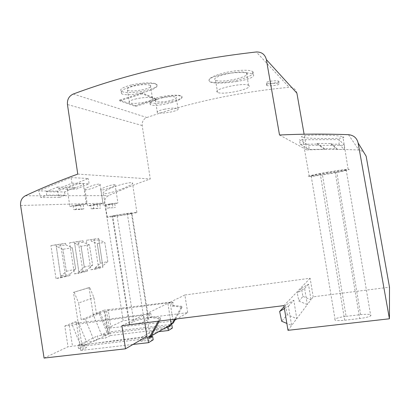 <?xml version="1.0" encoding="UTF-8"?>
<svg xmlns="http://www.w3.org/2000/svg" width="410" height="410" viewBox="0 0 410 410"><rect width="100%" height="100%" fill="white"/><g stroke="black" fill="none" stroke-linecap="round" stroke-linejoin="round"><path stroke-width="0.31" stroke-dasharray="2.05 1.54" d="M324.541 138.534L332.105 138.483C342.073 138.293 345.681 137.698 342.919 136.694C338.721 135.7 331.234 135.131 320.456 134.987C307.172 134.921 297.937 136.412 302.385 137.36C306.547 138.114 313.927 138.503 324.541 138.534M326.719 172.287C337.107 170.504 344.241 169.509 348.121 169.304C352.574 169.14 342.827 171.467 330.383 173.614C320.148 175.367 313.102 176.346 309.248 176.541C305.091 176.7 313.85 174.527 326.719 172.287M320.266 173.907C312.856 175.254 309.832 175.987 311.2 176.11L336.738 172.062C344.4 170.673 347.547 169.909 346.173 169.766L320.266 173.907L344.692 320.241C337.122 320.928 333.894 320.548 335.016 319.113C336.892 317.981 340.582 317.058 346.091 316.356L322.409 174.563M344.692 320.241L359.703 318.514L335.037 171.318M346.091 316.356L360.641 314.654C368.467 313.927 371.824 314.311 370.722 315.813C368.851 316.92 365.177 317.822 359.703 318.514M287.984 330.327L307.351 304.584L298.921 301.119L297.214 292.873L301.391 288.461L302.949 296.415L298.921 301.119M302.949 296.415L310.985 299.761L307.351 304.584L304.604 288.466L297.214 292.873M301.391 288.461L308.484 284.212L310.985 299.761L313.199 296.814L389.5 287.195M304.604 288.466L308.484 284.212M73.293 94.018L146.847 117.516C143.454 119.013 141.906 121.683 142.193 125.532L150.27 178.98C135.869 183.987 121.944 189.538 108.496 195.631C105.626 197.179 104.36 199.68 104.688 203.135L123.205 320.769L187.698 312.635L176.982 318.872M146.847 117.516C190.553 102.3 238 92.224 289.199 87.294L256.276 51.983M296.896 93.152C295.861 89.195 293.293 87.243 289.199 87.294M279.523 135.008L306.864 149.922L304.107 134.213M306.864 149.922C323.869 149.209 341.217 149.23 358.904 149.978L363.362 151.603M187.698 312.635L184.869 294.995L310.124 278.246L313.199 296.814M77.767 174.096L150.27 178.98M300.207 144.33L317.109 144.048L317.181 143.433L331.003 143.5L331.106 144.11L339.024 144.258L339.162 139.595L344.369 145.314L308.617 145.386L299.449 139.764L300.207 144.33L309.304 149.491L308.617 145.386M339.162 139.595L299.449 139.764M266.546 85.229L266.746 85.408L266.546 85.229C265.506 83.978 277.57 82.528 278.964 83.732L279.041 83.799C280.558 85.034 268.401 86.582 266.746 85.408M236.324 81.569C248.224 79.581 254.01 77.367 253.672 74.922L252.888 74.246C249.839 72.298 237.139 71.868 225.797 73.779C212.498 76.419 207.111 79.048 209.633 81.667C212.693 83.666 225.151 83.384 236.324 81.569M142.173 92.968L119.592 100.035L135.464 105.621L156.856 99.025L156.979 99.799L142.306 93.787L142.173 92.968L156.856 99.025M145.765 91.819C154.888 89.062 158.506 86.648 156.63 84.583C154.119 82.62 141.86 83.168 132.179 86.064C123.225 88.97 119.689 91.486 121.56 93.623C124.143 95.745 136.222 94.623 145.765 91.819M171.354 102.654C179.698 100.214 183.162 98.154 181.743 96.483C179.759 94.935 169.197 95.561 160.53 98.067C152.3 100.645 148.912 102.802 150.357 104.55C152.397 106.21 162.806 105.088 171.354 102.654M160.351 96.96C169.12 94.987 179.708 94.602 181.686 96.124C183.106 97.79 179.606 99.615 171.185 101.598C162.544 103.52 152.023 103.93 150.009 102.356C148.579 100.768 152.028 98.969 160.351 96.96M119.592 100.035L119.72 100.85L135.587 106.39L156.979 99.799M135.464 105.621L135.587 106.39M119.72 100.85L142.306 93.787M284.412 308.612L288.373 306.26L291.654 325.448L286.846 323.423M288.373 306.26L293.832 300.279L296.758 318.667L287.333 314.644L281.675 321.245M287.333 314.644L285.514 305.24L293.832 300.279M284.104 306.731L285.514 305.24M310.124 278.246L283.92 305.609M121.878 325.704L143.577 315.126L144.802 322.86M44.08 358.073L68.014 346.788L64.8 326.042L143.577 315.126M64.8 326.042L71.581 323.311L78.382 322.444L81.867 344.851L80.478 345.015L71.581 323.311L77.859 320.784L73.441 292.376L89.728 287.487L93.936 297.619L96.432 313.594L81.211 319.744L78.597 302.939L93.936 297.619M149.22 313.937L149.793 317.524L158.86 318.549L160.3 317.776L151.285 316.766L150.716 313.194L149.22 313.937L76.496 323.213L78.382 322.444M150.716 313.194L146.539 313.732L167.885 303.318L171.728 302.816L172.958 302.206L173.476 305.445L181.727 306.321L180.543 306.957L180.728 308.11L174.599 319.164M104.98 311.569L98.682 312.394L93.224 314.593L101.577 334.785L106.902 332.208L108.189 332.049L104.98 311.569L106.538 310.929L172.958 302.206M106.902 332.208L98.682 312.394L104.13 310.196L106.984 328.415L123.205 320.769M108.148 309.668L170.063 302.211L173.082 321.138L111.007 327.918L108.148 309.668L104.13 310.196M184.869 294.995L170.063 302.211M253.211 72.114C253.605 74.866 247.912 77.633 236.134 80.432C225.059 82.912 212.652 83.425 209.597 81.416C207.076 78.843 212.411 75.891 225.597 72.56C236.842 69.987 249.388 69.5 252.422 71.422L253.211 72.114M246.799 73.129L246.487 72.913C241.372 69.346 209.218 76.87 215.486 80.078L215.563 80.124C220.339 83.619 251.627 76.69 246.799 73.129M170.493 319.677L167.885 303.318M146.539 313.732L150.096 336.179L147.672 337.169M150.168 336.63L150.096 336.179L151.136 336.056M339.024 144.258L344.251 149.496L344.369 145.314M317.109 144.048L324.53 149.271L324.597 148.717L337.035 148.804L331.003 143.5M331.106 144.11L337.128 149.348L344.251 149.496M337.035 148.804L337.128 149.348M324.597 148.717L317.181 143.433M309.304 149.491L324.53 149.271M56.001 278.508L50.907 245.6L60.608 244.155L65.569 276.12L56.001 278.508L60.875 277.785L56.016 244.765L65.595 243.34L65.82 244.903L56.257 246.374L60.659 276.319L70.11 273.988L70.32 275.407L60.875 277.785M86.3 240.327L94.105 239.163L98.6 267.863L90.907 269.785L86.3 240.327L98.646 238.42L102.93 267.212L95.335 269.119L95.14 267.812L100.363 263.292L107.809 261.539L104.791 242.351L97.272 243.601L100.363 263.292M82.974 271.768L74.42 273.906L69.582 242.817L78.254 241.526L82.974 271.768L87.504 271.092L79.058 273.214L74.451 242.023L83.01 240.747L83.23 242.228L89.431 244.883L92.604 265.137L87.304 269.744L87.504 271.092M93.224 314.593L89.006 287.589L73.441 292.376M248.839 85.531L248.532 85.336C243.478 82.143 211.273 89.472 217.484 92.322L217.556 92.363C222.276 95.499 253.611 88.724 248.839 85.531M131.979 84.824C141.773 82.523 154.058 82.251 156.564 84.183C158.445 86.238 154.785 88.391 145.576 90.641C135.93 92.865 123.728 93.183 121.17 91.174C119.325 89.221 122.928 87.105 131.979 84.824M150.106 85.29C146.826 84.255 141.614 84.45 134.47 85.88C128.55 87.361 126.193 88.744 127.402 90.031L127.925 90.302C132.953 92.65 154.796 88.006 150.444 85.48L150.106 85.29M136.525 98.754C130.595 100.194 128.222 101.49 129.411 102.649L129.929 102.889C134.916 104.965 156.784 100.414 152.474 98.164L152.141 98C148.881 97.093 143.674 97.344 136.525 98.754M162.319 97.805L162.329 97.8C169.151 96.483 173.768 96.309 176.187 97.267C177.115 98.344 174.845 99.527 169.366 100.819C162.601 102.126 157.999 102.295 155.564 101.326C154.637 100.281 156.886 99.107 162.319 97.805M164.169 109.275C170.996 107.973 175.613 107.748 178.017 108.594C178.924 109.567 176.638 110.679 171.16 111.94C164.384 113.227 159.787 113.447 157.368 112.591C156.456 111.648 158.721 110.546 164.159 109.275L164.169 109.275M101.424 190.035L100.85 189.938C98.82 189.184 111.371 184.387 114.564 184.674L115.066 184.761C117.019 185.397 104.765 190.168 101.424 190.035M111.669 187.841C119.884 184.418 130.944 181.922 132.445 182.819C133.199 183.224 132.363 184.08 129.944 185.387L123.876 188.164C115.835 191.485 105.016 194.55 103.356 193.505C102.377 192.536 105.15 190.65 111.669 187.841M68.055 189.451L67.235 189.302C64.852 188.344 78.566 183.121 82.507 183.46L83.22 183.588C85.521 184.403 72.18 189.604 68.055 189.451M64.606 191.936L65.103 195.134L59.511 197.451L57.349 191.132L88.304 178.519L71.058 177.566L38.607 190.906L40.877 197.579L46.74 195.134L46.217 191.757L64.606 191.936L75.281 187.503L76.045 189.241L89.134 183.813L88.304 178.519M57.349 191.132L38.607 190.906M85.654 189.758L84.967 189.64C82.774 188.79 95.879 183.788 99.415 184.1L100.014 184.208C102.131 184.925 89.354 189.902 85.654 189.758M46.217 191.757L57.405 187.073L58.205 188.907L71.934 183.167L71.058 177.566M65.103 195.134L46.74 195.134M59.511 197.451L40.877 197.579M71.934 183.167L89.134 183.813M58.205 188.907L76.045 189.241M93.782 208.464L91.261 208.915L100.45 208.167L93.782 208.464L93.167 204.534L99.845 204.323L103.028 203.386L93.167 204.534M90.646 204.985L88.186 205.922L97.375 204.764L90.646 204.985L91.261 208.915M97.375 204.764L97.975 208.603M99.845 204.323L100.45 208.167M106.374 204.467L103.838 205.359L112.422 204.267L106.374 204.467L106.964 208.188L115.359 207.496L106.964 208.188M108.783 204.036L114.785 203.847L117.936 202.95L108.783 204.036L109.367 207.762M112.422 204.267L112.996 207.911M114.785 203.847L115.359 207.496M57.405 187.073L75.281 187.503M116.086 215.224C124.619 213.738 135.536 212.242 136.873 212.354C137.698 212.503 134.721 213.169 127.935 214.353C119.566 215.803 108.732 217.3 107.297 217.187C106.441 217.059 109.367 216.403 116.086 215.224M148.712 319.339L131.912 213.364L127.325 213.671C124.204 213.851 110.141 216.208 112.191 216.208L117.086 215.855L133.757 321.435L129.155 323.787C127.325 325.289 141.511 323.275 144.417 321.614L148.712 319.339C150.45 317.888 136.776 319.815 133.757 321.435M131.912 213.364C133.87 213.369 120.314 215.645 117.086 215.855M80.596 205.318L73.067 205.564C70.438 206.086 69.392 206.409 69.92 206.532L80.596 205.318L81.231 209.377L83.83 208.915L76.362 209.254L73.713 209.725L81.231 209.377M73.067 205.564L73.713 209.725M75.712 205.087L83.189 204.851C85.874 204.318 86.94 203.995 86.397 203.867L75.712 205.087L76.362 209.254M83.189 204.851L83.83 208.915M111.007 327.918L106.984 328.415M89.006 287.589L89.728 287.487M174.932 320.061L173.082 321.138M69.29 325.473L72.514 346.26L68.014 346.788M96.432 313.594L100.353 313.081L85.306 319.216L94.341 341.125L86.597 342.048L77.859 320.784M74.195 292.268L78.597 302.939M85.306 319.216L81.211 319.744M100.353 313.081L108.988 333.889L94.341 341.125M80.478 345.015L86.597 342.048M146.939 336.349L72.514 346.26M168.331 326.078L108.394 333.356L108.189 332.049L170.391 324.464L170.299 323.89L171.149 323.787M171.236 324.361L170.391 324.464L170.452 324.828M149.506 338.383L82.092 346.276L81.867 344.851L149.778 336.856M108.988 333.889L101.577 334.785M149.286 336.979L149.173 336.287M160.3 317.776L160.5 319.041L159.059 319.82L158.311 321.184M159.393 321.05L160.5 319.041M82.092 346.276L86.028 344.344L86.53 347.562L80.734 350.478L76.496 323.213M80.734 350.478L132.999 344.451M158.86 318.549L159.059 319.82M150.234 336.784L140.533 337.927L156.466 328.794L165.604 327.692M106.538 310.929L110.403 335.559L105.488 338.03L105.016 335.011L108.394 333.356M105.016 335.011L97.436 335.928L97.903 338.937L105.488 338.03M97.903 338.937L78.51 348.495L78.013 345.287L97.436 335.928M78.013 345.287L86.028 344.344M156.466 328.794L156.856 331.895L140.948 341.238L140.533 337.927M158.916 331.649L156.856 331.895M153.202 339.813L140.948 341.238M171.626 323.726L171.539 323.162L170.299 323.89M171.728 302.816L172.251 306.07L180.543 306.957M172.251 306.07L173.476 305.445M181.727 306.321L181.912 307.469L180.728 308.11M181.912 307.469L175.49 319.057M173.333 322.942L171.539 323.162M110.403 335.559L172.328 328.113M78.51 348.495L86.53 347.562M151.285 316.766L149.793 317.524M98.6 267.863L102.93 267.212M94.105 239.163L98.646 238.42M90.907 269.785L95.335 269.119M100.322 263.317L97.231 243.591L91.163 241.008L90.948 239.563M69.582 242.817L74.451 242.023M74.42 273.906L79.058 273.214M78.254 241.526L83.01 240.747M60.608 244.155L65.595 243.34M50.907 245.6L56.016 244.765M66.353 271.323L62.93 249.275L66.353 271.323L60.659 276.319M66.399 271.297L75.665 269.114L70.11 273.988M65.82 244.903L72.334 247.717L75.665 269.124L72.339 247.732L62.981 249.285M62.93 249.275L56.257 246.374M65.569 276.12L70.32 275.407M107.804 261.554L102.741 265.936L98.856 239.824L104.786 242.341L107.809 261.539M95.14 267.812L102.741 265.936M98.856 239.824L91.163 241.008M83.23 242.228L74.676 243.54L81.031 246.277L84.281 267.094L78.853 271.83L87.304 269.744M78.853 271.83L74.676 243.54M89.431 244.883L81.031 246.277M84.281 267.094L92.604 265.121L89.441 244.898M84.322 267.074L81.077 246.287M278.856 81.334C280.389 82.625 267.894 84.188 266.495 82.912L266.438 82.871C264.691 81.616 277.298 79.981 278.779 81.272L278.856 81.334M142.193 125.532L67.45 104.519M348.449 134.675L358.904 149.978M360.641 314.654L336.738 172.062M20.613 205.497L104.688 203.135M25.348 195.78L108.496 195.631M129.673 323.454L112.76 216.183M144.417 321.614L127.325 213.671M131.451 213.379L148.292 319.615M266.623 85.321L266.438 82.871M348.121 169.304L342.919 136.694M311.2 176.11L335.016 319.113M346.173 169.766L370.722 315.813M181.743 96.483L181.686 96.124M252.888 74.246L252.422 71.422M246.487 72.913L248.532 85.336M156.63 84.583L156.564 84.183M127.402 90.031L129.411 102.649M178.017 108.594L176.187 97.267M84.967 189.64L87.52 205.907M100.85 189.938L103.274 205.348M136.873 212.354L132.445 182.819M67.235 189.302L69.92 206.532M129.155 323.787L112.191 216.208M115.066 184.761L117.936 202.95M309.248 176.541L302.385 137.36M121.56 93.623L121.17 91.174M107.297 217.187L103.356 193.505M150.357 104.55L150.009 102.356M215.563 80.124L217.556 92.363M100.014 184.208L103.028 203.386M157.368 112.591L155.564 101.326M150.444 85.48L152.474 98.164M83.22 183.588L86.397 203.867M266.674 85.362L266.495 82.912M278.779 81.272L278.964 83.732"/><path stroke-width="0.61" d="M358.114 142.946C356.869 137.96 353.645 135.203 348.449 134.675C324.869 133.814 301.893 133.926 279.523 135.008L266.377 59.629C265.009 54.392 261.641 51.844 256.276 51.983C189.323 59.552 128.33 73.564 73.293 94.018C69.023 96.012 67.076 99.512 67.45 104.519L77.767 174.096C59.593 180.656 42.122 187.888 25.348 195.78C21.771 197.789 20.192 201.028 20.613 205.497L44.08 358.073L125.516 348.808L121.878 325.704L283.92 305.609L287.984 330.327L389.423 318.785L358.114 142.946L366.14 156.189L389.5 287.195L389.423 318.785M304.107 134.213L296.896 93.152L266.377 59.629M363.362 151.603L366.14 156.189M286.846 323.423L281.675 321.245L279.651 311.436L284.104 306.731M284.412 308.612L279.651 311.436M174.599 319.164L172.108 323.669L171.149 323.787L171.236 324.361L150.168 336.63M171.149 323.787L170.493 319.677M176.982 318.872L174.932 320.061M125.516 348.808L146.939 336.349L144.802 322.86M149.778 336.856L150.193 336.81M149.286 336.979L149.506 338.383L152.674 336.497L153.202 339.813L148.543 342.663L147.672 337.169L149.645 336.938L151.136 336.056L159.393 321.05M149.645 336.938L158.311 321.184M132.999 344.451L148.543 342.663M152.674 336.497L150.234 336.784M165.604 327.692L167.905 327.416L170.606 325.801L168.331 326.078M171.626 323.726L172.328 328.113L168.397 330.516L158.916 331.649M168.397 330.516L167.905 327.416M170.452 324.828L170.606 325.801M175.49 319.057L173.333 322.942L172.108 323.669"/></g></svg>
